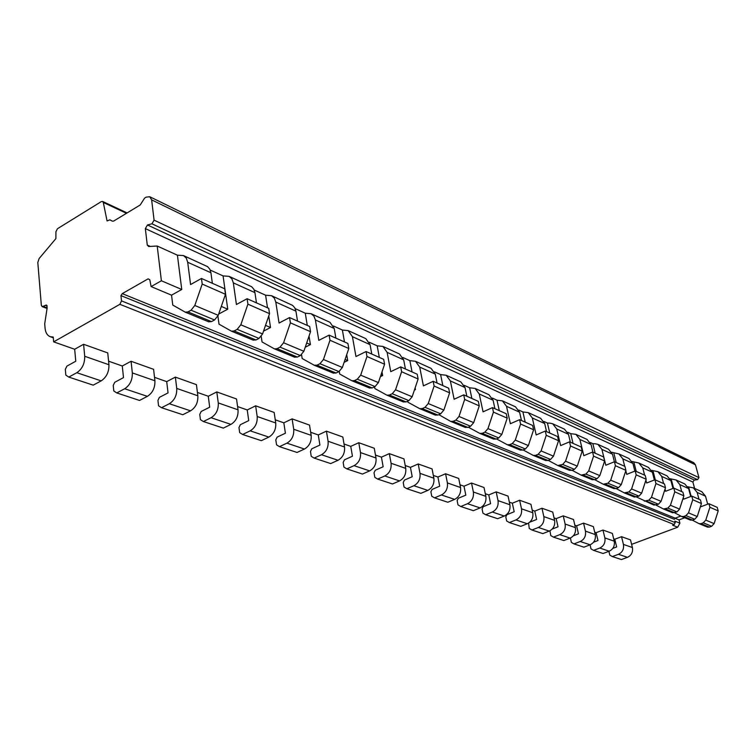 <?xml version="1.0" encoding="UTF-8"?>
<svg xmlns="http://www.w3.org/2000/svg" width="756" height="756" viewBox="0 0 756 756"><rect width="100%" height="100%" fill="white"/><g stroke="black" fill="none" stroke-linecap="round" stroke-linejoin="round"><path stroke-width="1.13" d="M675.202 518.172L674.352 519.296L120.951 295.615L122.245 293.64L675.202 518.172L680.797 516.064M684.728 517.756L679.049 519.892L679.909 523.171L674.834 521.13L675.221 522.594L674.22 524.579L672.604 525.184L677.697 527.197L631.619 544.367M693.403 487.875L701.795 491.702L705.528 496.21L697.155 492.43L693.403 487.875L687.865 486.788M676.053 479.975L684.823 483.972L688.603 488.565L679.852 484.615L676.053 479.975L670.156 478.746M657.89 471.697L667.075 475.883L670.893 480.57L661.727 476.431L657.89 471.697L651.606 470.336M638.867 463.031L648.487 467.416L652.352 472.188L642.742 467.851L638.867 463.031L632.158 461.51M618.909 453.94L629.001 458.542L632.904 463.409L622.831 458.854L618.909 453.94L611.746 452.249M597.949 444.386L608.552 449.225L612.492 454.186L601.908 449.395L597.949 444.386L595.426 443.791L592.846 443.668L595.17 453.213M590.294 442.515L592.846 443.668M575.902 434.35L587.062 439.434L591.05 444.49L579.909 439.463L575.902 434.35L570.733 433.642L567.718 432.271M552.702 423.776L564.458 429.134L568.474 434.294L556.747 428.992L552.702 423.776L550.113 423.171L547.448 423.076L549.763 433.056M543.942 421.479L547.448 423.076M528.236 412.634L540.635 418.285L544.698 423.549L532.318 417.955L528.236 412.634L522.906 411.944L518.843 410.092M502.419 400.869L515.507 406.832L519.608 412.209L506.529 406.303L502.419 400.869L497.004 400.189L492.326 398.062M475.108 388.433L488.952 394.736L493.092 400.236L479.257 393.98L475.108 388.433L469.618 387.762L464.26 385.333M446.191 375.26L460.858 381.941L465.025 387.554L450.368 380.93L446.191 375.26L440.625 374.607L434.511 371.839M415.507 361.283L431.081 368.37L435.276 374.107L419.712 367.085L415.507 361.283L409.865 360.65L402.92 357.503M382.905 346.428L399.461 353.969L403.676 359.837L387.129 352.362L382.905 346.428L377.178 345.823L369.306 342.251M348.185 330.608L365.819 338.641L370.062 344.651L352.428 336.685L348.185 330.608L342.392 330.041L333.481 325.997M311.141 313.731L329.975 322.311L334.218 328.454L315.394 319.949L313.92 316.121L311.141 313.731L305.273 313.201L295.199 308.628M271.536 295.69L292.581 305.377L294.755 307.749L295.927 311.151L275.789 302.05L274.324 298.119L271.536 295.69L265.592 295.199L254.214 290.03M229.087 276.346L251.597 286.704L253.78 289.132L254.933 292.629L233.33 282.867L231.884 278.822L229.087 276.346L223.077 275.902L210.234 270.081M183.481 255.575L207.616 266.67L209.79 269.145L210.924 272.746L187.686 262.247L186.278 258.089L183.481 255.575L177.414 255.188L157.201 246.021L148.677 246.513L147.269 245.067L150.255 246.418M74.674 349.253L83.585 344.282L107.749 352.929L108.94 364.742C109.091 371.895 106.501 377.282 101.172 380.873L93.205 385.154L68.796 377.093L65.829 375.108L65.328 369.382L66.897 366.121L75.77 361.226L74.674 349.253L53.648 341.863L53.241 337.044L50.274 336.713C47.259 335.494 45.53 332.649 45.067 328.189L44.708 323.823L47.165 307.768L46.503 305.065L42.156 306.624L41.334 305.254L37.809 262.483L39.151 258.505L55.868 238.641L55.935 231.667L57.494 228.699L101.295 201.616L102.608 201.446L103.298 202.457L107.059 220.941L109.903 219.845L112.427 221.187L113.75 221.026L140.2 204.98L144.613 198.1L146.201 197.136L149.745 196.73L693.753 462.691L695.463 464.817L698.95 477.603L697.58 479.663L694.254 480.003L692.893 482.063L694.613 488.433M149.745 196.73L151.635 199.867L154.082 220.147L151.928 223.795L147.486 224.976L145.341 228.605L147.269 245.067M108.581 361.179L122.274 365.998L131.071 361.264L132.328 372.906C132.517 379.956 129.966 385.239 124.674 388.754L116.764 392.931L113.797 390.984L113.23 385.428L114.742 382.281L123.502 377.613L122.274 365.998M154.517 377.339L166.707 381.629L175.373 377.112L176.743 388.414C177.008 395.256 174.532 400.359 169.325 403.723L161.519 407.711L158.552 405.792L157.938 400.396L159.403 397.363L168.04 392.903L166.707 381.629M197.42 392.43L208.269 396.248L216.802 391.929L218.267 402.92C218.597 409.563 216.197 414.496 211.066 417.718L203.383 421.536L200.425 419.646L199.754 414.411L201.19 411.472L209.695 407.21L208.269 396.248M237.582 406.558L247.221 409.95L255.641 405.821L257.182 416.509C257.56 422.963 255.226 427.735 250.189 430.835L242.61 434.483L239.671 432.63L238.972 427.537L240.351 424.692L248.743 420.61L247.221 409.95M275.26 419.816L283.821 422.821L292.109 418.871L293.715 429.266C294.141 435.541 291.882 440.172 286.921 443.148L279.465 446.654L276.545 444.83L275.798 439.869L277.15 437.119L285.409 433.207L283.821 422.821M310.669 432.271L318.276 434.946L326.422 431.137L328.095 441.268C328.558 447.382 326.356 451.871 321.48 454.734L314.137 458.098L311.236 456.312L310.47 451.483L311.784 448.809L319.911 445.048L318.276 434.946M344.018 443.999L350.746 446.371L358.779 442.714L360.489 452.579C360.99 458.533 358.845 462.889 354.054 465.658L346.824 468.89L343.942 467.142L343.158 462.426L344.434 459.828L352.438 456.218L350.746 446.371M375.477 455.065L381.421 457.153L389.321 453.638L391.079 463.258C391.608 469.06 389.52 473.303 384.804 475.968L377.688 479.087L374.834 477.357L374.022 472.765L375.269 470.241L383.15 466.764L381.421 457.153M405.207 465.526L410.432 467.359L418.21 463.967L419.996 473.36C420.553 479.02 418.522 483.141 413.882 485.721L406.879 488.726L404.054 487.025L403.231 482.545L404.441 480.088L412.2 476.734L410.432 467.359M433.339 475.42L437.922 477.027L445.577 473.757L447.391 482.923C447.968 488.452 445.983 492.458 441.419 494.953L434.53 497.854L431.733 496.191L430.892 491.816L432.073 489.425L439.709 486.184L437.922 477.027M459.998 484.794L463.995 486.202L471.527 483.037L473.369 491.995C473.965 497.391 472.027 501.294 467.548 503.713L460.763 506.511L457.994 504.876L457.134 500.604L458.297 498.27L465.809 495.142L463.995 486.202M485.305 493.696L488.773 494.915L496.182 491.863L498.034 500.614C498.658 505.877 496.758 509.686 492.354 512.029L485.673 514.741L482.933 513.126L482.073 508.958L483.207 506.681L490.597 503.657L488.773 494.915M509.355 502.154L512.332 503.203L519.627 500.245L521.498 508.807C522.131 513.957 520.279 517.662 515.942 519.939L509.364 522.566L506.662 520.978L505.792 516.896L506.898 514.685L514.174 511.755L512.332 503.203M532.243 510.205L534.775 511.103L541.957 508.23L543.838 516.603C544.481 521.64 542.676 525.259 538.404 527.471L531.931 530.013L529.257 528.453L528.586 523.105M529.824 522.16L536.628 519.466L534.775 511.103M554.044 517.879L556.17 518.625L563.248 515.847L565.129 524.04C565.79 528.964 564.014 532.507 559.818 534.653L553.439 537.119L550.793 535.588L549.943 530.788M552.173 529.096L558.032 526.809L556.17 518.625M574.843 525.193L576.592 525.807L583.556 523.114L585.446 531.137C586.117 535.957 584.388 539.415 580.249 541.504L573.974 543.895L571.356 542.392L570.44 537.998M573.388 535.777L578.463 533.83L576.592 525.807M594.698 532.177L596.106 532.678L602.967 530.05L604.866 537.922C605.537 542.638 603.846 546.012 599.773 548.043L593.592 550.368L591.003 548.894L590.077 544.83M593.573 542.203L597.977 540.531L596.106 532.678M613.674 538.858L614.779 539.245L621.536 536.694L623.426 544.405C624.106 549.026 622.453 552.324 618.446 554.309L612.351 556.567L609.799 555.112L608.892 551.332M612.823 548.374L616.65 546.938L614.779 539.245M414.392 390.087L415.469 389.586L414.675 389.245M380.41 376.62L382.668 375.534L381.015 374.825M344.103 362.341L347.722 360.574L345.095 359.44M305.244 347.212L310.423 344.594L306.681 342.997M263.542 331.137L270.525 327.509L265.526 325.363M218.664 314.061L227.745 309.185L221.3 306.426M161.397 280.769L151.115 286.581L171.546 295.171L181.752 289.482L161.397 280.769L157.201 246.021M53.648 341.863L119.873 304.318L121.518 300.897L120.951 295.615M116.764 392.931L139.52 400.444L147.382 396.361C152.636 392.931 155.141 387.733 154.914 380.788L153.6 369.325L131.071 361.264M161.519 407.711L182.791 414.732L190.54 410.839C195.709 407.541 198.148 402.523 197.845 395.785L196.428 384.643L175.373 377.112M203.383 421.536L223.313 428.113L230.939 424.381C236.023 421.224 238.386 416.367 238.036 409.818L236.534 398.988L216.802 391.929M242.61 434.483L261.321 440.663L268.843 437.091C273.842 434.048 276.138 429.351 275.732 422.982L274.154 412.445L255.641 405.821M279.465 446.654L297.061 452.466L304.46 449.036C309.374 446.106 311.614 441.551 311.16 435.352L309.525 425.099L292.109 418.871M314.137 458.098L330.712 463.579L338.008 460.281C342.837 457.465 345.01 453.033 344.528 447.004L342.837 437.015L326.422 431.137M346.824 468.89L362.474 474.059L369.646 470.884C374.4 468.172 376.516 463.872 375.997 457.994L374.267 448.251L358.779 442.714M377.688 479.087L392.487 483.972L399.546 480.91C404.214 478.283 406.284 474.106 405.736 468.38L403.969 458.873L389.321 453.638M406.879 488.726L420.894 493.347L427.839 490.398C432.432 487.856 434.445 483.793 433.878 478.208L432.073 468.928L418.21 463.967M434.53 497.854L447.817 502.239L454.658 499.385C459.175 496.928 461.141 492.978 460.546 487.525L458.722 478.463L445.577 473.757M460.763 506.511L473.369 510.678L480.107 507.919C484.549 505.547 486.467 501.691 485.862 496.361L484.01 487.507L471.527 483.037M485.673 514.741L497.665 518.701L504.29 516.036C508.665 513.721 510.546 509.969 509.913 504.762L508.051 496.106L496.182 491.863M509.364 522.566L520.789 526.337L527.31 523.747C531.61 521.508 533.443 517.841 532.8 512.757L530.929 504.29L519.627 500.245M531.931 530.013L542.817 533.604L549.234 531.099C553.477 528.926 555.263 525.344 554.611 520.374L552.731 512.086L541.957 508.23M553.439 537.119L563.825 540.54L570.156 538.111C574.324 535.995 576.072 532.507 575.41 527.631L573.52 519.523L563.248 515.847M573.974 543.895L583.897 547.174L590.124 544.811C594.225 542.751 595.936 539.34 595.265 534.568L593.375 526.62L583.556 523.114M593.592 550.368L603.08 553.505L609.213 551.209C613.248 549.206 614.93 545.87 614.25 541.192L612.351 533.405L602.967 530.05M612.351 556.567L621.432 559.563L627.471 557.333C631.449 555.386 633.093 552.116 632.403 547.542L630.513 539.907L621.536 536.694M688.669 487.147L691.135 496.323M697.155 492.43L699.016 499.3M700.736 505.669L701.02 506.69L708.93 503.704L709.912 507.267L705.773 520.109L703.26 522.802L701.01 523.643L698.96 523.615L692.335 520.137M83.585 344.282L84.719 356.274C84.823 363.551 82.196 369.032 76.819 372.708L68.796 377.093M671.243 479.247L673.605 488.178M679.852 484.615L681.714 491.617M683.301 497.58L683.726 499.168L691.768 496.087L692.751 499.725L688.508 512.861L685.947 515.62L683.66 516.48L681.581 516.461L674.626 512.795M688.603 488.565L690.729 496.484M691.768 496.087L700.453 499.933L701.426 503.543L697.24 516.528L694.698 519.259L692.439 520.1L690.37 520.081L681.581 516.461M653.014 470.969L655.339 479.909M661.727 476.431L663.598 483.585M665.044 489.085L665.62 491.287L673.804 488.111L674.787 491.825L670.44 505.263L667.822 508.098L663.39 508.977L656.066 505.112M652.352 472.188L654.365 479.984M645.898 480.136L646.635 483.027L654.961 479.748L664.496 483.982L665.478 487.733L661.075 501.332L658.438 504.205L653.959 505.093L636.609 497.042M663.39 508.977L672.594 512.766L676.989 511.906L679.578 509.109L683.868 495.823L682.885 492.147L673.804 488.111M636.183 474.853L646.182 479.257L645.199 475.411L635.191 470.969L636.183 474.853L631.591 488.952L628.879 491.929L624.295 492.884L616.168 488.574M625.807 470.704L626.724 474.362L635.191 470.969M615.412 465.724L625.921 470.345L624.938 466.424L614.42 461.755L615.412 465.724L610.697 480.173L607.918 483.235L603.26 484.227L594.688 479.663M601.908 449.395L605.811 465.252L614.42 461.755M593.554 456.114L604.62 460.98L603.638 456.964L592.572 452.05L593.554 456.114L588.707 470.931L585.872 474.088L581.137 475.118L572.084 470.289M579.909 439.463L583.802 455.679L592.572 452.05M570.534 445.993L582.196 451.124L581.213 447.013L569.552 441.835L570.534 445.993L565.545 461.207L562.653 464.449L557.833 465.526L548.251 460.395M556.747 428.992L560.631 445.596L569.552 441.835M546.248 435.314L558.561 440.729L557.578 436.524L545.274 431.062L546.248 435.314L541.098 450.935L538.149 454.28L535.569 455.358L533.245 455.405L523.095 449.952M532.318 417.955L536.184 434.955L545.274 431.062M520.591 424.04L533.604 429.758L532.621 425.448L519.618 419.675L520.591 424.04L515.28 440.086L512.266 443.536L509.638 444.66L507.276 444.717L496.503 438.905M506.529 406.303L510.366 423.719L519.618 419.675M493.441 412.105L507.21 418.153L506.246 413.74L492.477 407.626L493.441 412.105L487.96 428.614L484.88 432.167L482.205 433.339L479.805 433.405L468.351 427.216M479.257 393.98L483.056 411.831L492.477 407.626M464.666 399.451L479.266 405.868L478.302 401.341L463.711 394.859L464.666 399.451L458.996 416.452L455.849 420.119L453.118 421.338L450.689 421.423L438.83 414.647M450.368 380.93L454.12 399.244L463.711 394.859M434.114 386.023L449.622 392.836L448.677 388.187L433.179 381.308L434.114 386.023L428.246 403.534L425.023 407.323L422.254 408.59L419.778 408.703L407.862 402.192L407.673 401.19M419.712 367.085L423.407 385.872L433.179 381.308M401.616 371.735L418.125 378.992L417.189 374.211L400.699 366.896L401.616 371.735L395.539 389.794L392.241 393.715L389.416 395.038L386.902 395.171L374.853 388.556L374.541 386.826M387.129 352.362L390.748 371.659L400.699 366.896M366.981 356.511L384.587 364.241L383.67 359.336L366.084 351.531L366.981 356.511L360.678 375.146L357.295 379.21L354.422 380.599L351.871 380.75L339.699 374.031L339.255 371.432M352.428 336.685L355.953 356.52L366.084 351.531M329.994 340.247L348.8 348.516L347.911 343.47L329.125 335.125L329.994 340.247L323.445 359.506L319.977 363.721L317.047 365.176L314.194 365.214L302.183 358.533L301.568 354.753M315.394 319.949L318.805 340.351L329.125 335.125M290.399 322.84L310.536 331.695L309.686 326.498L289.557 317.567L290.399 322.84L283.585 342.761L280.032 347.146L277.055 348.667L274.428 348.875L262.048 341.948L261.226 336.477M275.789 302.05L279.058 323.048L289.557 317.567M247.911 304.158L269.533 313.664L268.72 308.316L247.117 298.724L247.911 304.158L240.814 324.796L237.176 329.351L234.143 330.958L231.478 331.194L219.013 324.173L217.917 316.121M233.33 282.867L236.42 304.498L247.117 298.724M202.211 284.067L225.486 294.301L224.712 288.783L201.465 278.463L202.211 284.067L194.802 305.471L191.07 310.215L187.979 311.907L185.286 312.181L172.765 305.065L171.546 295.171M187.686 262.247L190.578 284.549L201.465 278.463M698.96 523.615L707.361 527.074L709.393 527.102L711.623 526.28L714.118 523.615L718.2 510.914L717.227 507.38L708.93 503.704M670.893 480.57L672.972 488.433M642.742 467.851L644.622 475.155M622.831 458.854L624.702 466.32M632.904 463.409L634.86 471.101M612.492 454.186L614.382 461.765M591.05 444.49L592.921 452.211M568.474 434.294L570.355 442.194M544.698 423.549L546.56 431.638M519.608 412.209L521.46 420.497M493.092 400.236L494.925 408.712M465.025 387.554L466.839 396.248M435.276 374.107L437.062 383.037M403.676 359.837L405.433 368.994M370.062 344.651L371.772 354.054M334.218 328.454L335.891 338.13M295.927 311.151L297.533 321.111M254.933 292.629L256.464 302.882M210.924 272.746L212.37 283.302M705.528 496.21L707.692 504.167M151.115 286.581L149.801 279.777L148.129 278.841L122.245 293.64M679.909 523.171L677.697 527.197M675.108 518.295L679.049 519.892M177.414 255.188L181.752 289.482M701.426 503.543L692.751 499.725M683.868 495.823L674.787 491.825M654.961 479.748L655.943 483.547L651.483 497.306L648.818 500.207L644.31 501.124M665.478 487.733L655.943 483.547M718.2 510.914L709.912 507.267M646.182 479.257L641.664 493.177L638.971 496.125L634.426 497.051L624.295 492.884M625.921 470.345L621.281 484.615L618.531 487.639L616.102 488.603L613.674 488.499M604.62 460.98L599.839 475.609L597.042 478.718L594.575 479.71L592.099 479.616M582.196 451.124L577.272 466.131L574.418 469.325L571.905 470.355L569.391 470.27M558.561 440.729L553.486 456.142L550.566 459.431L548.005 460.498L545.454 460.413M533.604 429.758L528.368 445.586L525.392 448.979L522.783 450.085L520.194 450.018M507.21 418.153L501.814 434.435L498.762 437.932L496.116 439.075L493.479 439.019M479.266 405.868L473.691 422.623L470.572 426.233L467.879 427.423L465.195 427.376M449.622 392.836L443.857 410.092L440.672 413.815L437.922 415.063L435.201 415.035M418.125 378.992L412.152 396.768L408.892 400.623L406.085 401.918L403.326 401.909M384.587 364.241L378.397 382.593L375.052 386.581L372.198 387.932L369.4 387.941M348.8 348.516L342.373 367.463L338.953 371.593L336.051 373.02L333.207 373.048M310.536 331.695L303.855 351.285L300.349 355.575L297.401 357.068L294.519 357.115M269.533 313.664L262.578 333.944L258.987 338.404L255.982 339.973L253.062 340.058M225.486 294.301L218.229 315.318L214.553 319.968L211.491 321.612L208.533 321.725M633.915 462.303L636.24 471.432M613.881 453.213L616.206 462.549M570.733 433.642L573.048 443.394M522.906 411.944L525.212 422.16M497.004 400.189L499.281 410.65M469.618 387.762L471.876 398.488M440.625 374.607L442.846 385.598M409.865 360.65L412.048 371.933M415.138 387.875L415.469 389.586M377.178 345.823L379.323 357.408M381.997 371.905L382.668 375.534M342.392 330.041L344.471 341.939M346.702 354.706L347.722 360.574M305.273 313.201L307.286 325.43M309.034 336.108L310.423 344.594M265.592 295.199L267.52 307.786M268.758 315.923L270.525 327.509M223.077 275.902L227.745 309.185M145.341 228.605L692.893 482.063M147.486 224.976L694.254 480.003M151.928 223.795L697.58 479.663M154.082 220.147L698.95 477.603M151.635 199.867L695.463 464.817M103.298 202.457L126.479 213.305M674.22 524.579L119.873 304.318M614.25 541.192L604.866 537.922M595.265 534.568L585.446 531.137M575.41 527.631L565.129 524.04M554.611 520.374L543.838 516.603M532.8 512.757L521.498 508.807M509.913 504.762L498.034 500.614M485.862 496.361L473.369 491.995M460.546 487.525L447.391 482.923M433.878 478.208L419.996 473.36M405.736 468.38L391.079 463.258M375.997 457.994L360.489 452.579M344.528 447.004L328.095 441.268M311.16 435.352L293.715 429.266M275.732 422.982L257.182 416.509M238.036 409.818L218.267 402.92M197.845 395.785L176.743 388.414M154.914 380.788L132.328 372.906M108.94 364.742L84.719 356.274M632.403 547.542L623.426 544.405M609.213 551.209L599.773 548.043M590.124 544.811L580.249 541.504M570.156 538.111L559.818 534.653M549.234 531.099L538.404 527.471M527.31 523.747L515.942 519.939M504.29 516.036L492.354 512.029M480.107 507.919L467.548 503.713M454.658 499.385L441.419 494.953M427.839 490.398L413.882 485.721M399.546 480.91L384.804 475.968M369.646 470.884L354.054 465.658M338.008 460.281L321.48 454.734M304.46 449.036L286.921 443.148M268.843 437.091L250.189 430.835M230.939 424.381L211.066 417.718M190.54 410.839L169.325 403.723M147.382 396.361L124.674 388.754M101.172 380.873L76.819 372.708M627.471 557.333L618.446 554.309M43.272 306.464L47.118 307.909M45.379 305.226L47.222 305.915M675.221 522.594L121.518 300.897M697.24 516.528L688.508 512.861M679.578 509.109L670.44 505.263M661.075 501.332L651.483 497.306M641.664 493.177L631.591 488.952M621.281 484.615L610.697 480.173M599.839 475.609L588.707 470.931M577.272 466.131L565.545 461.207M553.486 456.142L541.098 450.935M528.368 445.586L515.28 440.086M501.814 434.435L487.96 428.614M473.691 422.623L458.996 416.452M443.857 410.092L428.246 403.534M412.152 396.768L395.539 389.794M378.397 382.593L360.678 375.146M342.373 367.463L323.445 359.506M303.855 351.285L283.585 342.761M262.578 333.944L240.814 324.796M218.229 315.318L194.802 305.471M714.118 523.615L705.773 520.109M694.698 519.259L685.947 515.62M676.989 511.906L667.822 508.098M658.438 504.205L648.818 500.207M638.971 496.125L628.879 491.929M618.531 487.639L607.918 483.235M597.042 478.718L585.872 474.088M574.418 469.325L562.653 464.449M550.566 459.431L538.149 454.28M525.392 448.979L512.266 443.536M498.762 437.932L484.88 432.167M470.572 426.233L455.849 420.119M440.672 413.815L425.023 407.323M408.892 400.623L392.241 393.715M375.052 386.581L357.295 379.21M338.953 371.593L319.977 363.721M300.349 355.575L280.032 347.146M258.987 338.404L237.176 329.351M214.553 319.968L191.07 310.215M711.623 526.28L703.26 522.802M692.439 520.1L683.66 516.48M674.683 512.776L665.497 508.986M656.095 505.102L646.456 501.124M636.59 497.051L626.469 492.874M616.102 488.603L605.48 484.209M594.575 479.71L583.386 475.099M571.905 470.355L560.12 465.488M548.005 460.498L535.569 455.358M522.783 450.085L509.638 444.66M496.116 439.075L482.205 433.339M467.879 427.423L453.118 421.338M437.922 415.063L422.254 408.59M406.085 401.918L389.416 395.038M372.198 387.932L354.422 380.599M336.051 373.02L317.047 365.176M297.401 357.068L277.055 348.667M255.982 339.973L234.143 330.958M211.491 321.612L187.979 311.907M709.393 527.102L701.01 523.643M102.608 201.446L127.112 212.918M50.274 336.713L53.307 337.79M42.156 306.624L46.967 308.42M603.26 484.227L613.91 488.612M581.137 475.118L592.345 479.729M557.833 465.526L569.637 470.383M533.245 455.405L545.709 460.536M507.276 444.717L520.44 450.141M479.805 433.405L493.734 439.141M450.689 421.423L465.46 427.509M419.778 408.703L435.465 415.157M386.902 395.171L403.6 402.041M351.871 380.75L369.665 388.074M314.468 365.346L333.481 373.18M274.428 348.875L294.793 357.257M231.478 331.194L253.336 340.191M185.286 312.181L208.807 321.858"/></g></svg>

